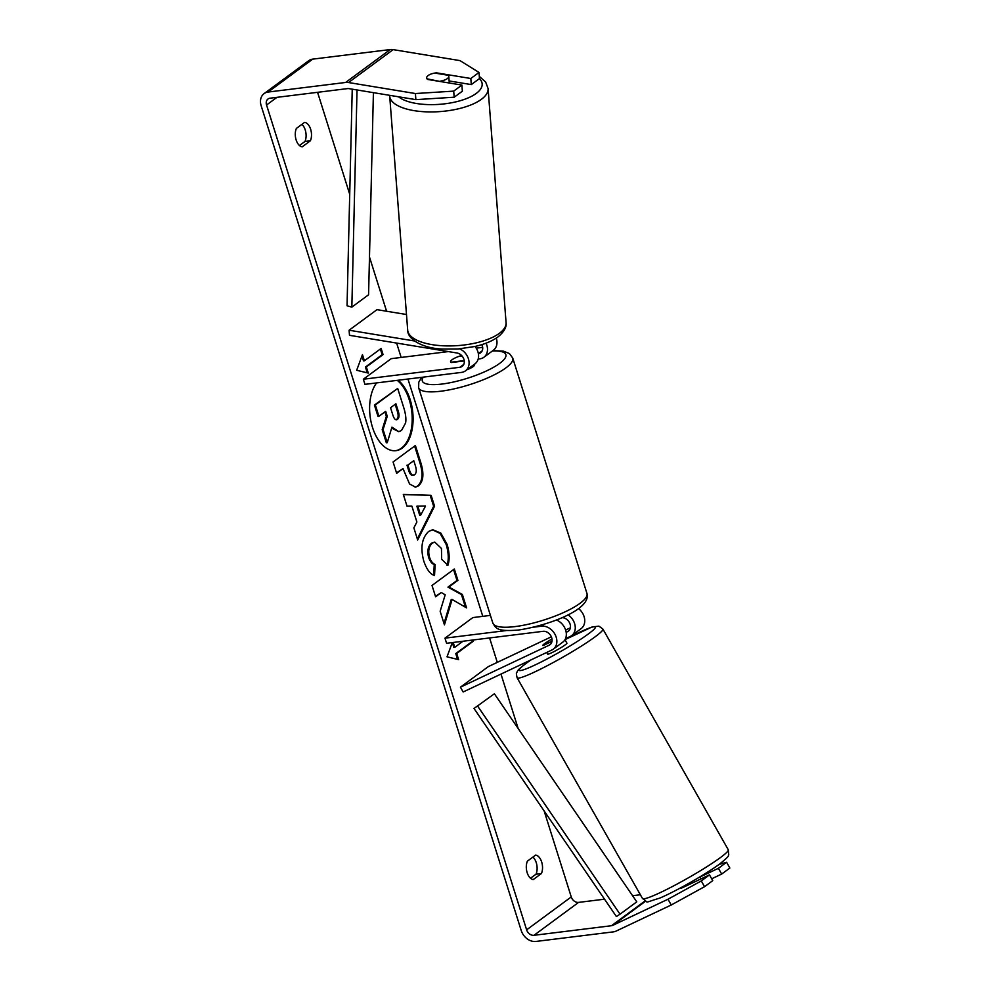 <?xml version="1.0" encoding="UTF-8"?>
<svg xmlns="http://www.w3.org/2000/svg" width="991" height="991" viewBox="0 0 991 991"><rect width="100%" height="100%" fill="white"/><g stroke="black" fill="none" stroke-linecap="round" stroke-linejoin="round"><path stroke-width="1.49" d="M478.182 359.039L479.879 358.829A13.304 10.381 -126.4 0 0 483.905 357.255A13.304 10.381 -126.4 0 0 486.036 343.183M496.28 338.117A13.304 10.381 53.6 0 1 493.382 350.269L483.905 357.255M478.368 353.7A7.755 6.057 -126.4 0 0 480.61 352.796A7.755 6.057 -126.4 0 0 481.874 344.62M414.473 340.978L349.092 330.226L349.489 335.317L457.049 353.007A7.755 6.057 53.6 0 1 463.726 358.804A7.755 6.057 53.6 0 1 462.202 366.373A7.755 6.057 53.6 0 1 459.861 367.289L363.338 379.231L391.222 358.668L448.415 351.582M459.7 348.844A13.304 10.381 53.6 0 1 468.619 359.485A13.304 10.381 53.6 0 1 465.497 370.832A13.304 10.381 53.6 0 1 461.472 372.405L364.948 384.359L363.338 379.231M482.667 347.345L476.225 348.151M464.246 360.922L451.301 362.533A11.087 2.787 162.5 0 1 450.595 361.901A11.087 2.787 162.5 0 1 460.22 355.942L461.831 355.744M475.036 346.454A13.304 10.381 53.6 0 1 474.974 363.846L465.497 370.832M349.092 330.226L376.989 309.663L406.483 314.506M551.987 639.022A11.087 1.053 -29.6 0 0 544.505 643.729A11.087 1.053 -29.6 0 0 542.734 645.475A11.087 1.053 -29.6 0 0 543.192 645.525L551.962 641.375M568.016 614.804A13.304 10.381 53.6 0 1 571.671 635.615L581.147 628.616A13.304 10.381 -126.4 0 0 578.521 608.548M571.671 635.615A13.304 10.381 53.6 0 1 570.308 636.42L565.477 638.712M561.835 617.715A7.755 6.057 53.6 0 1 569.577 622.844A7.755 6.057 53.6 0 1 568.376 631.156A7.755 6.057 53.6 0 1 567.583 631.626L566.171 632.295M506.29 630.561L444.971 638.154L446.582 643.27L543.105 631.317A7.755 6.057 -126.4 0 1 551.083 636.247A7.755 6.057 -126.4 0 1 549.968 644.732A7.755 6.057 -126.4 0 1 549.175 645.203L460.431 687.184L463.156 691.978L551.9 649.997A13.304 10.381 -126.4 0 0 553.263 649.192A13.304 10.381 -126.4 0 0 555.158 634.649A13.304 10.381 -126.4 0 0 541.495 626.201L533.79 627.154M490.421 615.399L472.856 617.579L444.971 638.154M553.263 649.192L562.739 642.193A13.304 10.381 -126.4 0 0 565.787 630.561A13.304 10.381 -126.4 0 0 556.409 619.982M460.431 687.184L488.328 666.609L551.343 636.804M565.638 630.041L570.37 627.798M546.71 652.462L547.639 654.11A11.087 1.053 -29.6 0 0 554.601 651.298A11.087 1.053 -29.6 0 0 565.167 644.906A11.087 1.053 -29.6 0 0 566.926 643.159L564.969 639.715M551.999 639.145L550.662 639.777A11.087 1.053 -29.6 0 0 544.505 643.729A11.087 1.053 -29.6 0 0 542.734 645.475A11.087 1.053 -29.6 0 0 542.845 645.537L551.987 641.214M683.926 886.053A11.087 1.053 -29.6 0 0 691.47 882.04L692.09 883.117M376.617 382.91A37.385 21.406 82.9 0 0 372.529 427.443A37.385 21.406 82.9 0 0 395.942 450.67A37.385 21.406 82.9 0 0 410.163 399.683A37.385 21.406 82.9 0 0 398.159 380.247M395.483 450.719A37.385 21.406 82.9 0 0 409.258 399.794A37.385 21.406 82.9 0 0 397.255 380.358M541.433 873.517A11.087 6.342 82.9 0 0 541.668 861.984A11.087 6.342 82.9 0 0 535.623 855.097L527.41 861.142A11.087 6.342 82.9 0 0 527.162 872.675A11.087 6.342 82.9 0 0 533.22 879.574L541.433 873.517L536.02 874.186A11.087 6.342 82.9 0 0 536.255 862.653A11.087 6.342 82.9 0 0 532.923 857.079M310.394 140.784L302.193 146.841A11.087 6.342 -97.1 0 1 296.136 139.954A11.087 6.342 -97.1 0 1 296.383 128.421L304.596 122.364A11.087 6.342 -97.1 0 1 310.641 129.251A11.087 6.342 -97.1 0 1 310.394 140.784L304.993 141.453L299.468 145.528M301.896 124.346A11.087 6.342 -97.1 0 1 305.228 129.92A11.087 6.342 -97.1 0 1 304.993 141.453M449.134 80.952L471.295 84.594L470.824 78.5L436.449 72.838A11.087 4.336 -4.4 0 0 428.174 75.502A11.087 4.336 -4.4 0 0 426.663 77.93A11.087 4.336 -4.4 0 0 427.53 79.429L461.893 85.077L462.363 91.184L454.175 97.217L415.873 99.633L349.005 88.645A6.652 5.19 -126.4 0 0 347.544 88.608L270.035 98.196A6.652 5.19 -126.4 0 0 268.016 98.989A6.652 5.19 -126.4 0 0 266.554 105.009L526.63 929.843A6.652 5.19 -126.4 0 0 533.976 935.306L611.484 925.718A6.652 5.19 -126.4 0 0 612.822 925.334L667.984 899.233L701.281 880.937L709.469 874.892L712.74 880.652L704.551 886.685L671.254 904.994L667.984 899.233M452.107 599.468L466.588 607.892L462.351 594.439L448.849 587.019L457.904 580.342L454.324 568.995L432.014 585.458L435.594 596.805L441.367 592.544L445.194 594.848L440.153 611.249L444.439 624.875L452.107 599.468L451.202 599.58L444.005 623.463M416.889 521.997L411.884 506.141L407.016 506.178L403.325 494.472L431.122 495.314L434.554 506.178L417.669 539.971L413.866 527.881L416.889 521.997M317.566 92.312L349.724 194.31M369.482 256.991L386.589 311.236M396.623 343.072L401.157 357.441M407.958 379.033L482.79 616.352M489.591 637.944L497.296 662.372M500.988 674.091L518.157 728.509M544.146 810.96L571.25 896.929A6.652 5.19 -126.4 0 0 578.595 902.392L604.522 899.184M472.15 640.099L472.509 641.251L455.773 653.589L456.678 653.478L458.61 659.622L447.015 656.822L452.305 642.552L453.841 647.445L454.745 647.334L463.02 641.227M453.197 642.441L454.745 647.334M456.678 653.478L473.413 641.14L473.054 639.988M364.391 360.798L362.458 354.654L356.673 370.275L368.268 373.074L366.336 366.93L383.071 354.592L381.126 348.448L364.391 360.798L363.499 360.91L361.95 356.017M418.45 485.863L415.526 487.138L409.568 483.992L403.027 468.619L396.66 473.314L393.08 461.979L415.39 445.516L420.927 463.057C424.198 474.008 423.38 481.614 418.45 485.863L415.068 487.163M434.529 575.474C430.317 574.346 426.725 569.54 423.776 561.067C420.221 547.8 421.856 537.927 428.657 531.436L432.745 529.714L440.822 533.084L447.127 544.418C449.518 552.705 449.79 559.642 447.944 565.217L441.652 559.333L441.453 548.457L434.739 542.089L432.41 543.093C428.868 546.177 427.914 550.897 429.524 557.252C430.874 561.179 432.745 563.582 435.148 564.498L434.529 575.474M415.873 99.633L415.402 93.538L348.535 82.538A13.304 10.381 -126.4 0 0 345.611 82.464L268.103 92.052A13.304 10.381 -126.4 0 0 264.077 93.625A13.304 10.381 -126.4 0 0 261.141 105.678L521.216 930.512A13.304 10.381 -126.4 0 0 535.908 941.45L613.417 931.862A13.304 10.381 -126.4 0 0 616.092 931.094L671.254 904.994M530.495 878.249L536.02 874.186M699.819 877.097L718.401 868.314L721.671 874.062L711.687 878.794M721.671 874.062L729.859 868.029L726.589 862.269L718.995 864.474M718.401 868.314L726.589 862.269M701.281 880.937L704.551 886.685M709.469 874.892L681.114 888.308A11.087 1.053 150.4 0 1 680.656 888.258L680.47 887.924M471.295 84.594L479.483 78.562L479.012 72.454L460.035 60.624L393.167 49.624A13.304 10.381 -126.4 0 0 390.231 49.55L312.722 59.138A13.304 10.381 -126.4 0 0 308.697 60.711L264.077 93.625M470.824 78.5L479.012 72.454M632.58 895.715L640.359 894.749M415.402 93.538L453.705 91.122L461.893 85.077M453.705 91.122L454.175 97.217M401.528 430.466L398.778 431.667L391.94 427.146L387.233 442.68L383.083 429.549L387.258 416.294L385.685 411.315L378.909 416.307L375.329 404.935L397.688 388.447L403.808 407.846C405.715 414.089 406.31 419.131 405.592 422.996L401.528 430.466M378.909 416.307L378.017 416.418L374.425 405.046L397.688 388.447M374.425 405.046L375.329 404.935M383.083 429.549L382.192 429.66L386.354 416.406L384.929 411.872M386.354 416.406L387.258 416.294M382.192 429.66L386.329 442.791L387.233 442.68M398.778 431.667L391.643 428.112M472.509 641.251L473.413 641.14M455.773 653.589L457.594 659.374M380.371 349.018L382.167 354.704L383.071 354.592M367.252 372.827L365.431 367.042L382.167 354.704M365.431 367.042L366.336 366.93M417.768 506.091L420.642 515.221L425.523 506.042L416.864 506.203L419.738 515.332L420.642 515.221M403.374 494.608L431.122 495.314M430.218 495.426L433.649 506.29L434.554 506.178M433.649 506.29L417.347 538.931M414.585 474.726C416.48 473.165 416.765 470.254 415.452 466.018L413.78 460.691L407.883 465.039L409.58 470.428C410.98 474.54 412.628 475.99 414.523 474.776L414.585 474.726M407.883 465.039L413.78 460.691M406.979 465.151L408.676 470.539C410.076 474.652 411.736 476.101 413.619 474.887M412.615 475.308L414.523 474.776M396.511 472.868L403.027 468.619M414.634 446.074L420.023 463.169C423.306 474.132 422.476 481.725 417.545 485.974M435.445 596.359L441.367 592.544M465.448 607.223L461.447 594.55L447.957 587.13L457 580.453L453.568 569.565M457 580.453L457.904 580.342M447.957 587.13L448.849 587.019M461.447 594.55L462.351 594.439M432.299 529.789L440.128 533.406L446.223 544.53C448.613 552.817 448.886 559.754 447.052 565.328M434.739 542.089L431.506 543.204C427.963 546.289 427.01 551.008 428.62 557.363C429.97 561.29 431.841 563.693 434.244 564.61L435.148 564.498M434.244 564.61L433.649 575.077M396.103 419.75L397.54 419.317C399.262 417.88 399.497 415.167 398.258 411.215L395.905 403.771L390.541 407.735L392.907 415.229C394.22 419.143 395.743 420.518 397.478 419.366L396.549 419.763M396.573 419.478L396.635 419.428C398.357 417.991 398.593 415.279 397.354 411.327L395.149 404.328M440.636 81.076A11.087 4.336 -4.4 0 0 447.263 78.648A11.087 4.336 -4.4 0 0 448.774 76.233A11.087 4.336 -4.4 0 0 448.44 75.316L434.801 73.074A11.087 4.336 -4.4 0 0 428.174 75.502A11.087 4.336 -4.4 0 0 426.663 77.93A11.087 4.336 -4.4 0 0 426.997 78.834L440.673 81.584M467.009 369.717A11.087 2.787 -17.5 0 0 474.652 364.453L474.553 364.155M462.103 356.054L458.635 356.487A11.087 2.787 -17.5 0 0 450.595 361.901A11.087 2.787 -17.5 0 0 450.831 362.248L463.714 360.65A11.087 2.787 -17.5 0 0 464.184 360.476M352.239 89.165L347.048 305.798L351.842 307.111L368.578 294.773L373.409 92.659M357.033 89.958L351.842 307.111M477.65 706.112L620.032 914.185L616.402 916.551L474.02 708.478L494.385 693.774L474.02 708.478M620.032 914.185L636.767 901.847L494.385 693.774M478.368 353.638L482.183 350.826M459.861 367.289L463.776 364.403M567.583 631.626L569.057 630.536M541.495 626.201L544.059 624.305M549.175 645.203L550.649 644.113M602.9 629.062L728.286 849.77A49.327 4.67 150.4 0 1 720.445 857.562A49.327 4.67 150.4 0 1 673.471 885.979A49.327 4.67 150.4 0 1 642.502 898.515L517.116 677.807A49.327 4.67 -29.6 0 0 548.085 665.271A49.327 4.67 -29.6 0 0 595.071 636.854A49.327 4.67 -29.6 0 0 602.9 629.062L598.911 626.151L592.023 627.006L565.043 639.591M565.019 639.641A43.79 4.137 150.4 0 1 588.406 633.918A43.79 4.137 150.4 0 1 535.251 664.887A43.79 4.137 150.4 0 1 526.159 663.363A43.79 4.137 150.4 0 1 531.275 659.758M266.554 105.009L276.947 97.341M526.63 929.843L571.25 896.929M612.822 925.334L645.599 901.166M611.484 925.718L645.079 900.93M533.976 935.306L578.595 902.392M348.535 82.538L393.167 49.624M345.611 82.464L390.231 49.55M268.103 92.052L312.722 59.138M408.676 470.539L409.58 470.428M417.484 486.024L418.388 485.912M420.023 463.169L420.927 463.057M446.223 544.53L447.127 544.418M431.568 543.155L432.472 543.043M431.506 543.204L432.41 543.093M428.62 557.363L429.524 557.252M396.635 419.428L397.54 419.317M397.354 411.327L398.258 411.215M506.067 322.558C506.773 327.141 504.035 331.96 497.878 337.002C492.069 341.177 484.364 344.348 474.776 346.516L458.152 348.968L442.531 349.03C423.268 348.473 407.388 339.492 407.685 330.114A49.327 19.287 -4.4 0 0 444.736 345.859A49.327 19.287 -4.4 0 0 499.365 333.323A49.327 19.287 -4.4 0 0 506.067 322.558L488.08 88.558A49.327 19.287 175.6 0 1 481.378 99.323A49.327 19.287 175.6 0 1 426.749 111.859A49.327 19.287 175.6 0 1 389.698 96.115L389.661 95.322M398.543 96.784A43.79 17.12 -4.4 0 0 436.04 104.538A43.79 17.12 -4.4 0 0 476.213 93.451A43.79 17.12 -4.4 0 0 479.433 78.599M586.957 593.436L512.743 358.061A49.327 12.4 162.5 0 1 490.285 376.741A49.327 12.4 162.5 0 1 440.871 391.21A49.327 12.4 162.5 0 1 418.636 387.729L492.849 623.104A49.327 12.4 -17.5 0 0 515.085 626.585A49.327 12.4 -17.5 0 0 564.498 612.116A49.327 12.4 -17.5 0 0 586.957 593.436C591.751 609.44 548.593 625.47 518.553 630.028C496.689 631.787 496.057 628.344 492.849 623.104M423.281 377.137A43.79 11 -17.5 0 0 442.048 384.037A43.79 11 -17.5 0 0 497.47 364.923A43.79 11 -17.5 0 0 492.403 350.987M728.286 849.77L728.744 854.7C727.072 856.15 732.411 853.672 719.8 863.879C706.496 873.851 675.552 891.479 659.709 898.131C641.809 903.482 649.885 902.9 642.502 898.515M531.027 659.87L525.602 663.697C515.58 671.564 518.268 670.498 516.856 672.332C516.162 672.195 516.249 674.029 517.116 677.807M699.745 876.973L700.872 878.955M407.685 330.114L389.698 96.115M449.295 83.009L448.774 76.233M488.08 88.558L485.677 82.055L479.31 76.381M512.743 358.061L509.411 353.552L503.403 351.124L492.911 350.616M421.732 377.323L418.759 382.179L418.636 387.729"/></g></svg>
